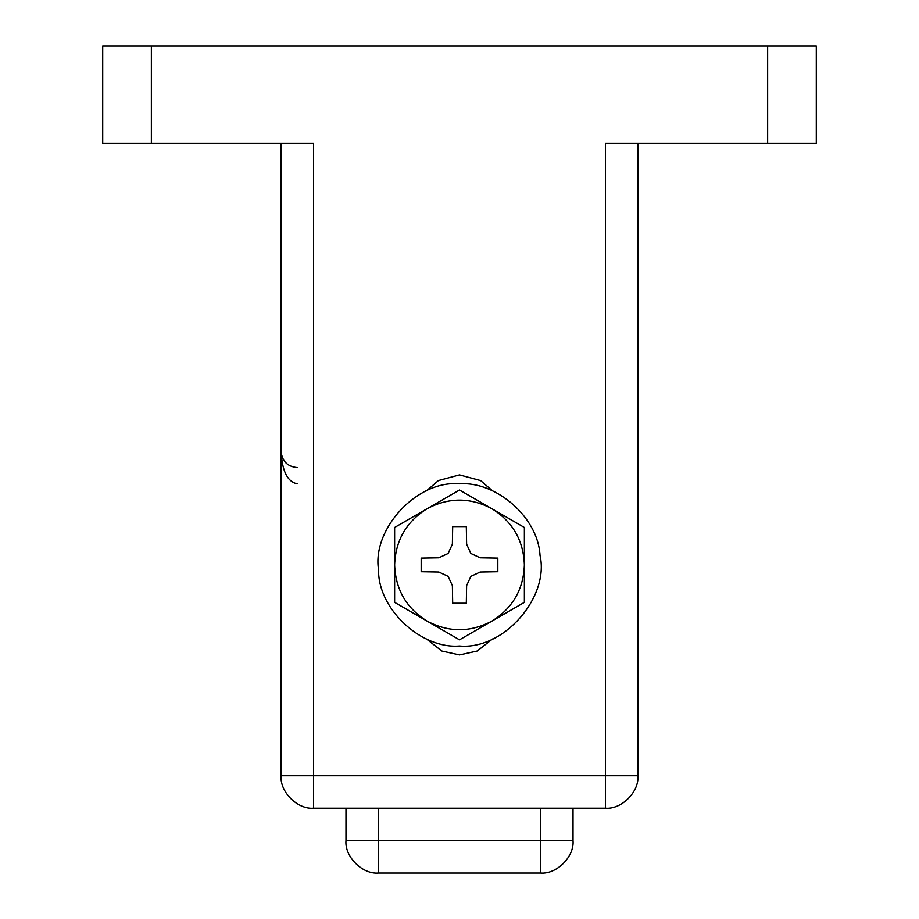 <?xml version="1.0" encoding="UTF-8"?>
<svg xmlns="http://www.w3.org/2000/svg" width="919" height="919" viewBox="0 0 919 919"><rect width="100%" height="100%" fill="white"/><g stroke="black" fill="none" stroke-linecap="round" stroke-linejoin="round"><path stroke-width="1.38" d="M378.559 569.86C371.896 529.011 417.18 479.856 459.5 483.831C495.628 481.005 538.109 517.018 540.016 555.34C549.608 597.051 503.899 650.147 459.5 646C421.499 649.205 377.881 609.194 378.559 569.86C371.896 529.011 417.18 479.856 459.5 483.831C495.628 481.005 538.109 517.018 540.016 555.34C549.608 597.051 503.899 650.147 459.5 646M480.143 572.032L470.919 576.339L466.622 585.564L466.312 603.232L452.688 603.232L452.378 585.564L448.081 576.339L438.857 572.032L421.178 571.721L421.178 558.109L438.857 557.799L448.081 553.491L452.378 544.266L452.688 526.598L466.312 526.598L466.622 544.266L470.919 553.491L480.143 557.799L497.822 558.109L497.822 571.721L480.143 572.032M459.5 639.819L394.63 602.37L394.63 527.46L459.5 490.011L524.37 527.46L524.37 602.37L459.5 639.819M524.37 564.909C523.497 589.378 512.687 608.102 491.941 621.095C470.31 632.571 448.69 632.571 427.059 621.095C406.313 608.102 395.503 589.378 394.63 564.909C395.503 540.452 406.313 521.728 427.059 508.735C448.69 497.259 470.31 497.259 491.941 508.735C512.687 521.728 523.497 540.452 524.37 564.909C523.497 589.378 512.687 608.102 491.941 621.095C470.31 632.571 448.69 632.571 427.059 621.095M573.019 808.18L573.019 840.609C574.478 856.657 556.638 874.497 540.59 873.05L378.41 873.05C362.362 874.497 344.522 856.657 345.981 840.609L345.981 808.18M297.319 483.831C287.475 481.901 282.064 471.091 281.111 451.39C282.064 461.246 287.475 466.645 297.319 467.61C287.475 466.645 282.064 461.246 281.111 451.39C282.064 471.091 287.475 481.901 297.319 483.831M637.889 143.261L637.889 775.739C639.348 791.787 621.508 809.628 605.46 808.18L313.54 808.18C297.492 809.628 279.652 791.787 281.111 775.739L281.111 143.261M816.29 143.261L767.641 143.261L767.641 45.95L816.29 45.95L816.29 143.261M102.71 45.95L151.359 45.95L151.359 143.261L102.71 143.261L102.71 45.95M426.473 638.969L441.844 651.043L459.5 654.925L477.156 651.043L492.527 638.969L477.156 651.043L459.5 654.925L441.844 651.043L426.473 638.969M281.111 775.739L605.46 775.739L605.46 143.261L767.641 143.261M767.641 45.95L151.359 45.95M151.359 143.261L313.54 143.261L313.54 808.18M426.473 490.861L438.42 480.557L459.5 474.905L480.58 480.557L492.527 490.861M573.019 840.609L540.59 840.609L540.59 808.18M540.59 873.05L540.59 840.609L378.41 840.609L378.41 873.05M378.41 808.18L378.41 840.609L345.981 840.609M637.889 775.739L605.46 775.739L605.46 808.18M281.157 452.63L281.111 451.39L281.157 452.63"/></g></svg>
